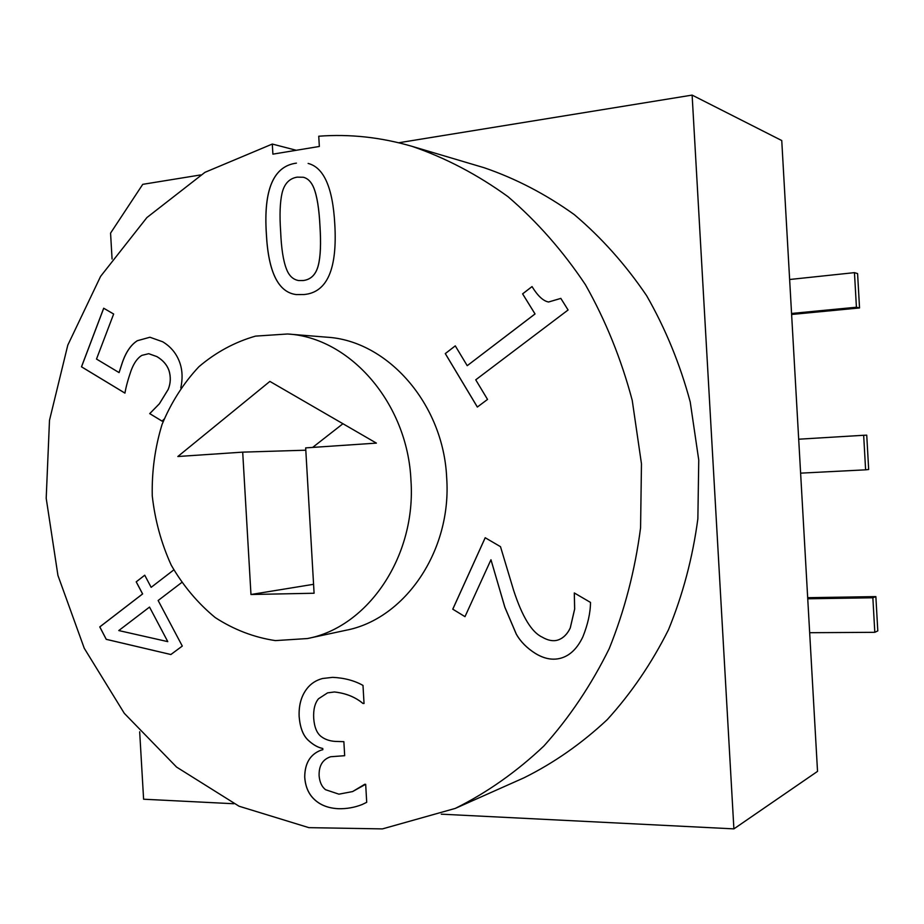 <?xml version="1.0" encoding="UTF-8"?>
<svg xmlns="http://www.w3.org/2000/svg" width="924" height="924" viewBox="0 0 924 924"><rect width="100%" height="100%" fill="white"/><g stroke="black" fill="none" stroke-linecap="round" stroke-linejoin="round"><path stroke-width="1.39" d="M398.729 142.758L692.122 95.103L781.75 140.54L817.532 771.378L733.899 828.874L441.279 814.171M233.818 803.741L143.601 799.214L139.674 731.796M692.122 95.103L733.899 828.874M112.07 259.009L110.568 233.114L142.746 184.338L200.623 174.936M319.947 226.045C319.08 208.708 317.013 195.98 313.756 187.838C311.342 181.947 307.877 178.424 303.349 177.258L297.216 177.142C289.443 178.39 284.407 183.633 282.12 192.862C279.984 202.09 279.487 215.015 280.653 231.624C281.346 248.44 283.275 260.88 286.44 268.965C288.981 275.745 293.058 279.614 298.671 280.55L303.211 280.538C310.961 279.579 315.996 274.474 318.318 265.234C320.524 256.502 321.055 243.451 319.947 226.045M272.892 154.146L319.334 146.466L318.745 136.221C349.734 133.865 380.838 137.237 412.035 146.339C445.553 157.842 477.535 174.624 507.992 196.673C537.063 221.598 562.878 250.947 585.435 284.707C605.67 320.593 621.274 359.147 632.235 400.381L641.464 463.779L640.575 527.835C635.065 570.154 624.624 610.418 609.228 648.625C591.256 685.031 569.484 717.486 543.901 745.991C516.574 771.817 487.052 792.619 455.313 808.396L382.444 828.897L308.882 827.65L239.05 806.225L176.576 767.082L124.29 713.316L84.257 648.278L57.935 575.421L46.2 498.267L49.492 420.328L67.787 345.16L100.612 276.357L146.904 217.556L204.966 172.326L272.303 144.052L272.892 154.146M296.281 150.277L272.303 144.052M412.035 146.339L484.084 167.706C515.638 178.505 545.691 194.121 574.231 214.564C601.466 237.607 625.606 264.657 646.65 295.715C665.511 328.69 680.041 364.091 690.216 401.905L698.752 460.037L697.863 518.78C692.688 557.599 682.894 594.594 668.479 629.741C651.663 663.27 631.254 693.231 607.253 719.634C581.612 743.612 553.846 763.005 523.966 777.823L455.313 808.396M118.769 630.561L167.787 641.637L149.526 607.08L118.769 630.561M164.068 419.138L162.093 421.148L149.711 413.629L159.355 403.788L168.168 389.443C170.651 383.31 170.928 377.027 168.977 370.57C167.001 364.876 162.959 360.221 156.849 356.595L148.706 353.696L141.903 355.359C137.468 358.004 133.853 363.109 131.069 370.663C128.009 379.487 125.964 386.971 124.948 393.127L81.485 366.816L103.684 308.223L113.652 314.021L96.5 359.055L119.057 372.58L122.326 362.554C125.953 352.032 130.954 344.744 137.329 340.713L149.931 337.237L162.716 341.788C171.275 346.95 177.096 354.308 180.192 363.848C182.49 371.102 182.686 379.129 180.792 387.918M308.131 163.433L308.119 163.433C323.885 167.475 332.767 187.664 334.777 223.978C337.456 268.976 327.212 292.492 304.019 294.537L296.35 294.583C278.309 292.458 268.295 272.141 266.331 233.622C263.467 189.628 273.492 166.124 296.408 163.132C273.539 166.135 263.513 189.628 266.366 233.633C268.341 272.13 278.332 292.458 296.373 294.594L296.373 294.594M487.537 399.422L477.338 407.045L445.276 353.592L455.278 345.865L467.221 365.685L535.019 313.941L522.603 293.867L532.028 286.579C537.745 295.923 543.266 301.062 548.59 301.998L560.833 298.383L568.087 309.99L475.733 379.822L487.537 399.422M464.991 616.654L452.76 609.182L485.192 537.733L500.496 546.673L513.652 590.424C522.233 616.712 531.716 632.27 542.088 637.075C547.851 640.447 553.014 641.464 557.588 640.124L558.835 639.697C563.617 637.791 567.417 633.887 570.235 627.985L574.636 609.055L574.289 592.942L590.505 602.425C590.413 612.889 587.849 624.393 582.813 636.959C577.396 648.244 570.316 655.243 561.584 657.957C553.257 660.521 544.525 659.02 535.412 653.476C526.876 648.094 520.489 641.626 516.25 634.072L504.851 607.264L490.967 559.748L464.991 616.654L452.795 609.182L485.216 537.745M325.56 789.708L338.912 794.166L352.575 791.579L365.673 784.28L366.713 802.321L362.116 804.538C354.643 807.495 346.812 808.893 338.611 808.731C329.094 808.292 321.39 805.555 315.523 800.496C308.963 794.986 305.347 787.144 304.701 776.992C304.828 763.328 310.187 754.423 320.778 750.253L322.799 749.699L322.73 748.486C317.81 747.504 312.855 744.663 307.877 739.939C302.968 735.204 300.057 727.454 299.145 716.689C298.637 705.393 301.224 696.072 306.895 688.703C310.811 683.621 316.02 680.226 322.522 678.505L332.675 677.35C344.386 677.916 354.493 680.607 362.993 685.423L364.033 703.487L362.959 703.476C355.266 697.043 345.749 693.219 334.396 691.984L327.581 692.861L318.468 698.798C314.853 703.222 313.259 709.69 313.698 718.214C314.333 727.096 316.828 733.206 321.171 736.555C325.537 739.847 331.046 741.498 337.699 741.487L343.867 741.672L344.675 755.705L330.653 756.744C322.615 759.389 318.768 765.765 319.115 775.848C319.692 782.212 321.841 786.832 325.56 789.708M181.624 582.582L158.143 600.508L182.294 646.061L170.859 654.527L106.225 639.339L99.769 626.899L142.585 593.936L136.198 581.843L144.733 575.213L151.155 587.341L173.781 569.912L151.155 587.341M287.549 333.991L326.669 337.179C387.41 340.517 443.497 403.742 446.685 477.858C451.917 550.889 404.827 619.161 345.83 630.295L307.449 638.542L275.421 640.609C254.065 637.41 234.026 629.741 215.28 617.613C197.805 603.233 183.125 585.758 171.24 565.165C161.273 543.289 154.955 520.154 152.252 495.761C151.755 471.228 155.013 447.47 162.047 424.486C171.136 402.517 183.426 383.264 198.879 366.747C215.881 352.275 234.765 342.065 255.521 336.117L287.549 333.991C349.849 337.387 407.623 403.118 410.949 480.249C416.401 556.248 367.983 627.165 307.449 638.542M144.745 575.236L136.232 581.831L142.631 593.936L99.815 626.899L106.26 639.327L170.871 654.515M167.787 641.637L149.526 607.08M330.653 756.744L344.675 755.693M327.593 692.861L334.43 691.972C345.784 693.208 355.301 697.031 362.993 703.464L364.033 703.476M322.522 678.505L322.545 678.505C316.043 680.226 310.834 683.621 306.93 688.692C301.259 696.061 298.671 705.382 299.18 716.678C300.092 727.442 303.003 735.192 307.911 739.928C312.901 744.64 317.844 747.493 322.765 748.475L322.846 749.687M320.778 750.253L320.801 750.253C310.21 754.423 304.862 763.328 304.735 776.98C305.382 787.133 308.997 794.963 315.558 800.473C321.437 805.543 329.129 808.281 338.646 808.708C346.835 808.881 354.666 807.484 362.127 804.538L362.116 804.538M364.795 784.245L352.61 791.568M490.967 559.748L504.885 607.264L516.285 634.06C520.524 641.614 526.899 648.082 535.446 653.464C544.559 659.008 553.28 660.51 561.596 657.957M574.312 592.954L574.67 609.043L570.27 627.985C567.452 633.887 563.652 637.791 558.87 639.697L557.588 640.124M560.845 298.406L548.59 301.998M532.039 286.602L522.626 293.867L535.054 313.952L467.221 365.685M455.289 345.876L445.31 353.592L477.362 407.022M298.718 280.561L303.245 280.538C311.007 279.579 316.043 274.474 318.353 265.234C320.559 256.514 321.102 243.451 319.981 226.057C319.115 208.72 317.059 195.98 313.79 187.849C311.376 181.959 307.911 178.436 303.395 177.269L303.372 177.269M149.942 337.237L137.376 340.713C131 344.756 125.999 352.032 122.372 362.554L119.104 372.58M103.719 308.246L81.531 366.816L124.948 393.104M148.752 353.696L156.895 356.595C163.005 360.221 167.048 364.888 169.023 370.57C170.963 377.027 170.697 383.31 168.203 389.443L159.39 403.788L149.757 413.629L162.116 421.136M177.835 456.514L269.877 381.404L376.391 443.116L305.671 447.886L314.091 593.243L250.97 594.502L242.7 452.136L177.835 456.514M342.931 423.735L312.635 447.424M250.97 594.502L313.571 584.303M242.7 452.136L305.798 450.196M874.809 632.316L877.8 630.907L875.86 596.604L872.857 597.782L874.809 632.316L809.667 632.709M807.68 597.689L875.86 596.604M872.857 597.782L807.749 598.787M865.615 469.831L868.676 469.496L866.735 435.169L863.663 435.273L865.615 469.831L800.623 473.146M863.663 435.273L798.694 439.212M791.556 313.467L856.421 307.23L859.539 307.958L791.614 314.472M856.421 307.23L854.457 272.638L857.587 273.596L859.539 307.958M854.457 272.638L789.639 279.498"/></g></svg>
